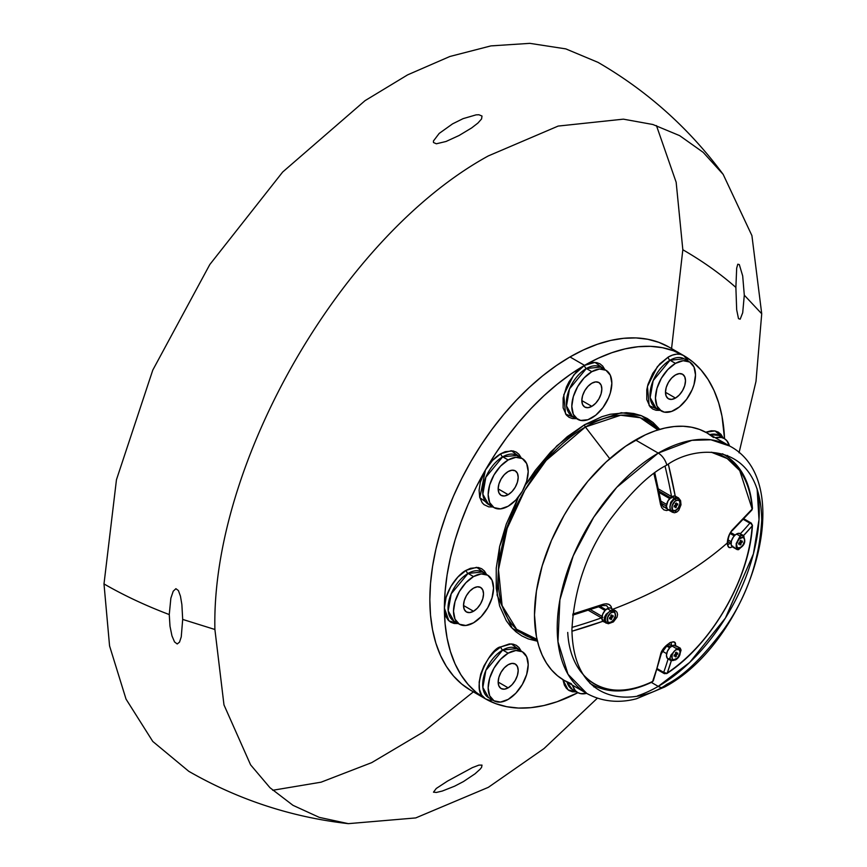 <?xml version="1.0" encoding="UTF-8"?>
<svg xmlns="http://www.w3.org/2000/svg" width="867" height="867" viewBox="0 0 867 867"><rect width="100%" height="100%" fill="white"/><g stroke="black" fill="none" stroke-linecap="round" stroke-linejoin="round"><path stroke-width="1.3" d="M739.746 536.413A1.29 0.748 60 0 1 740.526 537.908A5.787 3.349 -60 0 1 744.623 540.271A5.787 3.349 -60 0 1 740.526 547.37L742.802 545.256L744.547 541.246L744.309 538.645L742.802 537.399L738.955 539.176L736.506 544.032L737.123 547.229L738.25 547.89L740.526 547.37A1.29 0.748 60 0 1 740.266 547.955A1.29 0.748 -120 0 0 740.526 547.37A5.787 3.349 -60 0 1 736.43 545.007A5.787 3.349 -60 0 1 740.526 537.908A1.29 0.748 -120 0 0 740.028 536.684M669.931 659.278L671.47 660.155L675.653 659.874A1.29 0.748 -120 0 0 675.913 659.278A1.29 0.748 60 0 1 675.653 659.874A1.29 0.748 60 0 1 675.003 659.809A7.077 4.086 -60 0 1 671.47 660.155A7.077 4.086 -60 0 1 670.018 657.424A7.077 4.086 120 0 0 671.025 659.83M675.913 659.278A5.787 3.349 -60 0 1 671.817 656.915A5.787 3.349 -60 0 1 675.913 649.827L673.637 651.93L672.131 654.932L672.131 658.552L673.637 659.798L677.485 658.02L679.934 653.154L679.934 651.312L678.807 649.535L675.913 649.827A5.787 3.349 -60 0 1 680.01 652.19A5.787 3.349 -60 0 1 675.913 659.278M605.383 621.379L603.757 621.065L606.857 622.853L611.04 622.571A1.29 0.748 60 0 1 610.39 622.506A7.077 4.086 -60 0 1 606.857 622.853A7.077 4.086 -60 0 1 605.773 617.185A7.077 4.086 -60 0 1 610.39 610.942A1.29 0.748 60 0 1 611.3 612.514A5.787 3.349 -60 0 1 615.397 614.887A5.787 3.349 -60 0 1 611.3 621.975L613.576 619.862L615.321 615.852L615.082 613.251L613.576 612.004L610.498 613.067L607.518 617.618L607.897 621.845L609.024 622.495L611.3 621.975A1.29 0.748 60 0 1 611.04 622.571A1.29 0.748 -120 0 0 611.3 621.975A5.787 3.349 -60 0 1 607.203 619.612A5.787 3.349 -60 0 1 611.3 612.514A1.29 0.748 -120 0 0 610.39 610.942A7.077 4.086 120 0 0 605.903 616.74A7.077 4.086 120 0 0 606.412 622.528M678.991 499.013A7.077 4.086 120 0 0 675.003 499.034A1.29 0.748 60 0 1 675.913 500.606A5.787 3.349 -60 0 1 680.01 502.968A5.787 3.349 -60 0 1 675.913 510.067L678.189 507.954L679.934 503.944L679.695 501.343L678.189 500.086L675.111 501.159L672.131 505.71L672.51 509.926L674.353 510.609L675.913 510.067A1.29 0.748 60 0 1 675.653 510.652A1.29 0.748 -120 0 0 675.913 510.067A5.787 3.349 -60 0 1 671.817 507.704A5.787 3.349 -60 0 1 675.913 500.606A1.29 0.748 -120 0 0 675.003 499.034A7.077 4.086 120 0 0 670.028 508.333A7.077 4.086 -60 0 1 675.003 499.034L673.789 498.33L675.003 499.034A7.077 4.086 -60 0 1 678.547 498.677L675.447 496.889L676.531 498.146M670.852 510.587L675.653 510.652A1.29 0.748 60 0 1 675.003 510.587A7.077 4.086 -60 0 1 671.47 510.945A7.077 4.086 -60 0 1 670.57 510.056M610.39 610.942L610.39 610.942A7.077 4.086 -60 0 1 610.953 610.65M736.083 548.247L740.266 547.955A1.29 0.748 60 0 1 739.616 547.89A7.077 4.086 -60 0 1 736.17 548.291M508.17 687.845L498.167 682.069L498.926 677.203L501.093 672.207L504.345 667.818L508.17 664.729A14.154 8.171 -60 0 1 515.247 664.024A14.154 8.171 -60 0 1 517.426 675.371A14.154 8.171 -60 0 1 508.17 687.845L504.345 689.178L501.093 688.55L498.926 686.057L498.167 682.069L508.17 687.845A14.154 8.171 -60 0 1 501.093 688.55A14.154 8.171 -60 0 1 498.926 677.203A14.154 8.171 -60 0 1 508.17 664.729L512.007 663.396L515.247 664.024L517.426 666.528L518.184 670.505L517.426 675.371L515.247 680.378L512.007 684.757L508.17 687.845M473.523 611.257L463.509 605.48L464.278 600.614L466.446 595.607L469.686 591.229L473.523 588.14A14.154 8.171 -60 0 1 480.6 587.436A14.154 8.171 -60 0 1 482.767 598.783A14.154 8.171 -60 0 1 473.523 611.257L469.686 612.59L466.446 611.961L464.278 609.458L463.509 605.48L473.523 611.257A14.154 8.171 -60 0 1 466.446 611.961A14.154 8.171 -60 0 1 464.278 600.614A14.154 8.171 -60 0 1 473.523 588.14L477.349 586.807L480.6 587.436L482.767 589.939L483.537 593.917L482.767 598.783L480.6 603.79L477.349 608.168L473.523 611.257M508.17 494.656L498.167 488.88L498.926 484.014L501.093 479.007L504.345 474.628L508.17 471.54A14.154 8.171 -60 0 1 515.247 470.835A14.154 8.171 -60 0 1 517.426 482.182A14.154 8.171 -60 0 1 508.17 494.656L504.345 495.989L501.093 495.36L498.926 492.857L498.167 488.88L508.17 494.656A14.154 8.171 -60 0 1 501.093 495.36A14.154 8.171 -60 0 1 498.926 484.014A14.154 8.171 -60 0 1 508.17 471.54L512.007 470.207L515.247 470.835L517.426 473.339L518.184 477.316L517.426 482.182L515.247 487.189L512.007 491.567L508.17 494.656M591.825 406.352L581.822 400.565L582.581 395.71L584.748 390.703L587.999 386.324L591.825 383.225A14.154 8.171 -60 0 1 598.902 382.531A14.154 8.171 -60 0 1 601.08 393.878A14.154 8.171 -60 0 1 591.825 406.352L587.999 407.685L584.748 407.046L582.581 404.553L581.822 400.565L591.825 406.352A14.154 8.171 -60 0 1 584.748 407.046A14.154 8.171 -60 0 1 582.581 395.71A14.154 8.171 -60 0 1 591.825 383.225L595.662 381.903L598.902 382.531L601.08 385.024L601.839 389.012L601.08 393.878L598.902 398.874L595.662 403.253L591.825 406.352M675.48 398.061L665.466 392.285L666.235 387.419L668.403 382.412L671.654 378.034L675.48 374.945A14.154 8.171 -60 0 1 682.557 374.241A14.154 8.171 -60 0 1 684.735 385.587A14.154 8.171 -60 0 1 675.48 398.061L671.654 399.394L668.403 398.766L666.235 396.262L665.466 392.285L675.48 398.061A14.154 8.171 -60 0 1 668.403 398.766A14.154 8.171 -60 0 1 666.235 387.419A14.154 8.171 -60 0 1 675.48 374.945L679.316 373.612L682.557 374.241L684.735 376.744L685.494 380.721L684.735 385.587L682.557 390.594L679.316 394.973L675.48 398.061M705.738 432.232L715.037 430.932L723.176 437.933L721.008 434.4L718.299 432.145L714.982 430.921L711.211 430.769L705.738 432.232M718.83 435.418L709.9 434.605A28.318 16.343 120 0 1 718.83 435.418L724.292 438.572A28.318 16.343 -60 0 1 729.461 445.898L726.774 440.642L724.292 438.572L721.257 437.445L715.351 437.759M576.566 418.674L572.415 418.566L569.099 417.33L566.389 415.087L563.127 407.869L563.127 398.029L566.389 387.061L569.099 381.664L576.187 372.116L584.542 365.365L570.811 374.078L557.21 384.265L543.869 395.818L530.918 408.65L518.488 422.619L506.686 437.597L495.642 453.43L485.444 469.979L479.819 497.691L492.911 506.978L488.76 506.87L484.014 504.637L482.16 502.676L479.711 497.257L479.083 490.256L480.329 482.269L485.444 469.979L476.211 487.081L468.017 504.561L460.951 522.27L455.067 540.022L450.439 557.644L447.09 574.984L445.074 591.858L444.403 608.103L448.943 620.88L458.253 623.579L454.113 623.471L450.797 622.246L448.087 619.992L446.061 616.795L444.403 608.103L445.074 623.579L447.09 638.123L450.439 651.594L455.067 663.873L460.951 674.84L468.017 684.377L476.211 692.397L485.444 698.835L495.642 703.614L506.686 706.703L518.488 708.057L530.918 707.667L543.869 705.543L557.21 701.696L577.921 692.668A198.196 114.433 -60 0 1 485.444 698.835A198.196 114.433 -60 0 1 444.403 608.103A198.196 114.433 -60 0 1 485.444 469.979A198.196 114.433 -60 0 1 584.542 365.365A2.579 1.485 -120 0 0 586.363 368.518L591.825 371.672A28.318 16.343 -60 0 1 605.979 370.274A28.318 16.343 -60 0 1 610.325 392.957A28.318 16.343 -60 0 1 591.825 417.905A28.318 16.343 -60 0 1 577.671 419.314A28.318 16.343 -60 0 1 573.325 396.62A28.318 16.343 -60 0 1 591.825 371.672L586.363 368.518A28.318 16.343 120 0 1 600.528 367.12L586.363 368.518A2.579 1.485 60 0 1 584.542 365.365A198.196 114.433 -60 0 1 683.64 355.546A198.196 114.433 -60 0 1 724.541 438.724L722.005 416.268L718.656 402.787L714.029 390.508L708.144 379.551L701.078 370.014L692.885 361.983L683.64 355.546L680.335 354.321L676.563 354.17L672.467 355.102L668.197 357.085L657.349 366.687L647.443 386.454L649.155 405.637L660.221 410.384L656.07 410.275L652.753 409.051L650.044 406.796L646.782 399.589L646.782 389.749L648.017 384.298L652.753 373.384L659.841 363.826L668.197 357.085A2.579 1.485 -120 0 0 670.018 360.228L675.48 363.381A28.318 16.343 -60 0 1 689.633 361.983A28.318 16.343 -60 0 1 693.979 384.666A28.318 16.343 -60 0 1 675.48 409.625A28.318 16.343 -60 0 1 661.326 411.023A28.318 16.343 -60 0 1 656.98 388.34A28.318 16.343 -60 0 1 675.48 363.381L670.018 360.228A28.318 16.343 120 0 1 684.182 358.83L670.018 360.228A2.579 1.485 60 0 1 668.197 357.085A30.887 17.839 -60 0 1 683.64 355.546L688.528 361.344M688.766 361.929L685.743 357.15L683.64 355.546L673.453 350.767L662.41 347.689L650.608 346.334L638.177 346.724L625.226 348.848L611.885 352.696L598.284 358.212L584.542 365.365L595.022 362.406L604.928 369.743M488.555 504.464L482.843 494.212L485.856 477.208L502.708 456.822A28.318 16.343 120 0 1 516.873 455.424L502.708 456.822A2.579 1.485 60 0 1 500.888 453.679L511.324 450.71L521.219 457.939L519.051 454.395L516.342 452.14L513.026 450.916L505.158 451.696L500.888 453.679A2.579 1.485 -120 0 0 502.708 456.822A28.318 16.343 120 0 0 484.219 481.781A28.318 16.343 120 0 0 488.555 504.464L494.017 507.618A28.318 16.343 -60 0 1 489.682 484.935A28.318 16.343 -60 0 1 508.17 459.976L502.708 456.822L508.17 459.976A28.318 16.343 -60 0 1 522.335 458.578A28.318 16.343 -60 0 1 526.67 481.261A28.318 16.343 -60 0 1 508.17 506.22A28.318 16.343 -60 0 1 494.017 507.618L500.508 508.875L508.17 506.22L515.832 500.031L522.335 491.275L526.67 481.261L528.198 471.54L526.67 463.574L522.335 458.578L515.832 457.321L508.17 459.976L500.508 466.164L494.017 474.921L489.682 484.935L488.154 494.656L489.682 502.622L494.017 507.618M453.907 621.065L448.185 610.812L451.208 593.808L468.061 573.434A28.318 16.343 120 0 1 482.215 572.025L468.061 573.434A2.579 1.485 60 0 1 466.24 570.28L476.666 567.311L486.571 574.539L484.404 570.995L481.684 568.741L478.378 567.517L470.499 568.297L466.24 570.28A2.579 1.485 -120 0 0 468.061 573.434A28.318 16.343 120 0 0 449.561 598.382A28.318 16.343 120 0 0 453.907 621.065L459.369 624.218A28.318 16.343 -60 0 1 455.023 601.535A28.318 16.343 -60 0 1 473.523 576.577L468.061 573.434L473.523 576.577A28.318 16.343 -60 0 1 487.677 575.179A28.318 16.343 -60 0 1 492.022 597.872A28.318 16.343 -60 0 1 473.523 622.82A28.318 16.343 -60 0 1 459.369 624.218L465.861 625.486L473.523 622.82L481.185 616.632L487.677 607.875L492.022 597.872L493.54 588.14L492.022 580.175L487.677 575.179L481.185 573.921L473.523 576.577L465.861 582.765L459.369 591.522L455.023 601.535L453.506 611.257L455.023 619.222L459.369 624.218M488.555 697.653L482.843 687.401L485.856 670.397L502.708 650.022A28.318 16.343 120 0 1 516.873 648.614L502.708 650.022A2.579 1.485 60 0 1 500.888 646.869L511.324 643.91L521.219 651.128L519.051 647.595L516.342 645.341L513.026 644.116L509.254 643.964L500.888 646.869A2.579 1.485 -120 0 0 502.708 650.022A28.318 16.343 120 0 0 484.219 674.97A28.318 16.343 120 0 0 488.555 697.653L494.017 700.807A28.318 16.343 -60 0 1 489.682 678.124A28.318 16.343 -60 0 1 508.17 653.176L502.708 650.022L508.17 653.176A28.318 16.343 -60 0 1 522.335 651.767A28.318 16.343 -60 0 1 526.67 674.461A28.318 16.343 -60 0 1 508.17 699.409A28.318 16.343 -60 0 1 494.017 700.807L500.508 702.075L508.17 699.409L515.832 693.221L522.335 684.464L526.67 674.461L528.198 664.729L526.67 656.763L522.335 651.767L515.832 650.51L508.17 653.176L500.508 659.353L494.017 668.121L489.682 678.124L488.154 687.845L489.682 695.811L494.017 700.807M572.209 689.373L567.04 682.036A28.318 16.343 120 0 0 572.209 689.373L577.671 692.527A28.318 16.343 -60 0 1 572.502 685.19L575.179 690.457L577.671 692.527L580.706 693.643L586.601 693.34A28.318 16.343 -60 0 1 577.671 692.527M572.209 416.16L566.498 405.908L569.511 388.893L586.363 368.518A28.318 16.343 120 0 0 567.874 393.466A28.318 16.343 120 0 0 572.209 416.16L580.706 420.43L587.924 419.715L595.737 415.206L602.955 407.588L608.471 398.018L610.325 392.957L611.853 383.225L610.325 375.259L605.979 370.274L599.487 369.006L591.825 371.672L584.163 377.849L577.671 386.617L573.325 396.62L571.808 406.352L573.325 414.318L577.671 419.314M655.864 407.869L650.152 397.617L653.165 380.613L670.018 360.228A28.318 16.343 120 0 0 651.529 385.186A28.318 16.343 120 0 0 655.864 407.869L664.36 412.15L671.578 411.435L679.392 406.926L686.61 399.308L692.126 389.738L693.979 384.666L695.507 374.945L693.979 366.979L689.633 361.983L683.142 360.726L675.48 363.381L667.818 369.57L661.326 378.326L656.98 388.34L655.463 398.061L656.98 406.027L661.326 411.023M585.398 426.998A2.579 1.485 60 0 1 584.542 424.722L621.303 412.714L641.678 415.802L659.754 429.382L653.144 422.587L647.291 418.512L640.843 415.488L633.853 413.526L626.375 412.67L610.303 414.263L601.861 416.702L584.542 424.722A2.579 1.485 -120 0 0 585.398 426.998A123.32 71.192 120 0 0 501.95 546.676A123.32 71.192 120 0 0 537.02 639.38L516.58 629.247L502.101 605.556L498.492 569.706L507.141 528.458L524.817 490.245L546.199 460.377L585.398 426.998L609.75 458.697L585.398 426.998L620.642 415.239L640.258 417.742L657.945 429.934A123.32 71.192 120 0 0 585.398 426.998M492.911 700.168L488.76 700.059L485.444 698.835L470.889 690.425L461.656 683.998L453.463 675.967L446.386 666.43L440.512 655.474L435.873 643.195L432.535 629.713L430.52 615.169L429.837 599.704L430.52 583.448L432.535 566.574L435.873 549.245L440.512 531.612L446.386 513.86L453.463 496.152L461.656 478.671L470.889 461.569L481.077 445.02L492.131 429.187L503.922 414.209L516.353 400.24L529.303 387.419L542.644 375.855L556.246 365.668L569.987 356.955L584.542 365.365L569.987 356.955A198.196 114.433 120 0 0 440.512 531.612A198.196 114.433 120 0 0 470.889 690.425A198.196 114.433 120 0 0 478.432 694.174M676.954 646.912L675.772 645.557A7.727 4.454 120 0 0 671.914 645.937L676.726 648.711L680.237 648.137L681.072 650.131L680.053 653.49M680.216 648.115L674.949 645.243L672.976 645.438L669.823 647.627L667.373 651.355L666.452 655.398L667.373 658.367L669.823 659.267M612.34 609.609L611.159 608.244A7.727 4.454 120 0 0 607.301 608.634L610.856 610.693L615.603 610.812L610.335 607.94L608.363 608.135L605.209 610.314L602.76 614.053L601.839 618.084L603.432 621.628L606.228 621.737M615.581 610.802L617.044 612.308L617.564 614.562L617.044 617.185L613.403 621.91L608.32 623.752L603.432 621.628A7.727 4.454 120 0 1 602.251 615.44A7.727 4.454 120 0 1 607.301 608.634L610.856 610.693L606.141 614.215L604.667 616.795L604.147 619.417L604.667 621.672L606.141 623.189M677.268 498.698L675.772 496.336A7.727 4.454 120 0 0 671.914 496.715L674.223 498.048L676.433 497.376L678.482 497.896L680.584 500.627L681.007 504.811L678.742 510.338L676.726 512.104L674.862 511.031L676.726 512.104L674.515 512.776L672.467 512.256L670.354 509.536L669.877 506.827L670.7 502.394L674.223 498.048L671.914 496.715L668.045 500.79L666.452 506.176L661.304 503.207L666.452 506.176L667.373 509.146L669.823 510.056M672.467 512.256L668.045 509.709A7.727 4.454 120 0 1 666.864 503.521A7.727 4.454 120 0 1 671.914 496.715L674.949 496.032L678.482 497.896M741.567 535.004L740.385 533.639A7.727 4.454 120 0 0 736.527 534.029L740.082 536.077L743.062 535.188L738.608 533.292L735.454 534.755L733.493 536.836L731.477 540.824L731.163 544.649L732.658 547.012L734.436 547.359M741.675 546.752L738.489 549.689L737.123 549.591L736.202 548.399L736.202 543.522L740.082 536.077L736.527 534.029A7.727 4.454 120 0 0 731.477 540.824A7.727 4.454 120 0 0 732.658 547.012L737.113 549.58M743.041 535.177L744.103 536.814M571.429 683.781L564.081 680.335L586.807 693.448C605.415 703.636 623.828 702.151 636.476 698.759L664.664 687.011C749.424 641.883 799.905 482.876 729.656 446.017L710.929 439.797L691.909 440.328L658.237 453.094A142.86 82.473 -60 0 1 729.656 446.017L706.941 432.904A142.86 82.473 120 0 0 635.511 439.97L658.237 453.094A12.875 7.435 60 0 1 666.831 465.124C694.586 444.695 760.435 439.547 761.725 519.907C759.449 560.635 746.801 597.168 723.772 629.485C702.303 657.955 683.326 676.217 666.831 684.28A12.875 7.435 60 0 1 664.631 687.032A12.875 7.435 -120 0 0 666.831 684.28C639.077 704.708 573.228 709.845 571.927 629.485C574.203 588.758 586.861 552.236 609.891 519.907C631.36 491.448 650.337 473.176 666.831 465.124A12.875 7.435 -120 0 0 658.237 453.094L616.762 487.319L593.732 517.209L573.185 555.91L559.909 599.78L557.958 641.732L568.004 674.266L586.807 693.448A142.86 82.473 -60 0 1 564.905 578.983A142.86 82.473 -60 0 1 658.237 453.094L635.511 439.97A142.86 82.473 120 0 0 542.189 565.858A142.86 82.473 120 0 0 564.081 680.335L557.427 675.696L551.52 669.909L546.427 663.038L542.189 655.138L538.841 646.283L536.435 636.573L534.495 614.931L536.435 591.056L542.189 565.858L551.52 540.304L564.081 515.377L571.429 503.445L587.891 481.239L606.185 461.927L625.606 446.256L645.406 434.822L655.214 430.834L664.837 428.07L674.168 426.531L683.131 426.261L691.628 427.236L699.593 429.458L706.941 432.904L713.595 437.542M658.237 686.382L689.742 662.366L725.419 618.052L753.401 553.915L759.004 519.669L757.119 488.847A142.86 82.473 -60 0 1 658.237 686.382L651.355 682.405L658.237 686.382A12.875 7.435 -120 0 0 660.947 687.466A12.875 7.435 60 0 1 658.237 686.382A142.86 82.473 -60 0 1 637.635 695.822M593.906 686.924A142.86 82.473 120 0 0 596.301 686.751L593.906 686.924M459.077 135.501L471.615 127.948L477.912 123.071L481.564 118.952L482.009 116.037L478.92 114.758L476.059 114.867L463.076 118.649L452.574 123.862L439.19 133.42L433.413 141.028L433.489 142.535L436.372 143.781L446.017 141.484L459.077 135.501M656.46 125.607L676.162 182.276L682.828 249.75C702.758 261.26 720.434 273.82 735.877 287.432L736.679 268.152L737.784 264.207L739.313 264.587L742.694 275.944L744.298 295.181L761.725 313.778L751.917 235.618L723.186 174.408L703.191 152.354L679.63 135.631L652.873 124.501L623.384 119.158L558.164 126.073L488.316 155.919C342.216 235.922 211.136 462.956 214.897 629.485L182.688 619.417L181.875 604.537L180.455 596.182L178.418 590.579L175.903 588.693L173.216 591.218L170.864 598.187L169.26 614.562C145.689 605.643 123.938 595.434 103.997 583.935L116.46 479.733L152.776 370.111L209.814 264.522L282.664 172.034L365.05 100.648L407.62 74.865L449.875 56.485L490.917 45.897L529.845 43.35L565.815 48.888L598.057 62.381C647.508 91.078 689.211 128.424 723.186 174.408M602.944 621.26L571.949 631.23A398.863 230.286 0 0 0 602.825 621.303A2.579 1.105 -109.6 0 0 602.825 621.13A2.579 1.105 70.4 0 1 602.825 621.303M675.556 579.73C656.102 590.958 634.882 600.907 611.885 609.609C634.882 600.907 656.102 590.958 675.556 579.73C694.987 568.503 712.23 556.256 727.294 542.97C712.23 556.256 694.987 568.503 675.556 579.73M751.819 510.099A2.579 1.886 -139.9 0 0 752.177 509.027L739.724 470.575L727.207 458.545L711.276 452.216A130.83 75.537 -60 0 1 752.177 509.027A398.863 230.286 180 0 1 732.886 529.282A2.579 1.788 46.9 0 1 732.463 530.431A2.579 1.788 -133.1 0 0 732.886 529.282C729.526 532.891 727.662 537.453 727.294 542.97C727.662 547.814 729.526 548.898 732.886 546.21L730.773 547.554L728.963 547.445L727.402 544.541L727.727 539.296L729.808 533.563L731.802 530.452L752.177 509.027A2.579 1.604 -4.1 0 0 752.426 508.235C750.421 482.832 741.112 465.059 724.509 454.937A132.564 76.534 -60 0 0 722.395 453.788M671.578 659.885L667.276 672.987C711.352 644.517 749.554 578.354 752.177 525.944L742.976 536.218M675.382 644.788L675.187 646.153C677.951 636.248 662.204 645.351 660.524 654.618L663.851 648.158L669.573 642.924L673.399 641.829L674.927 642.74L675.382 644.788M656.915 668.338L660.524 654.618A398.863 230.286 60 0 1 652.623 681.451L656.915 668.338M567.733 632.433C570.356 681.82 608.547 703.874 652.623 681.451A130.83 75.537 -60 0 1 584.748 676.358M671.632 496.889L671.546 496.509A2.579 1.105 -10.4 0 0 672.098 496.618A2.579 1.105 169.6 0 1 671.546 496.509A396.295 228.801 60 0 0 665.043 466.175A396.295 228.801 60 0 1 671.546 496.509L658.476 488.966L671.546 496.509L671.773 497.961M669.996 658.682L669.129 658.649M740.689 534.711L741.144 535.448M576.566 691.888L572.415 691.779L569.099 690.555L566.389 688.3L564.374 685.103L562.9 679.63L568.069 689.861L576.566 691.888M576.685 418.653L565.566 414.014L563.756 394.864L573.661 375.01L584.542 365.365L592.909 362.46L596.68 362.612L599.986 363.837L602.706 366.091L604.873 369.624M485.444 469.979L492.532 460.42L500.888 453.679A30.887 17.839 -60 0 0 485.444 469.979M444.403 608.103L446.061 597.493L450.797 586.58L457.884 577.021L466.24 570.28C459.857 572.946 444.695 589.267 444.403 608.103M485.444 698.835L481.629 695.096L479.473 689.373L479.158 682.166L480.719 674.082L484.014 665.834L488.76 658.118L494.548 651.616L500.888 646.869C490.494 647.205 468.213 690.295 485.444 698.835M537.453 641.233L528.252 638.903L521.804 635.879L515.952 631.805L510.761 626.722L506.285 620.674L499.63 605.968L496.238 588.227L496.238 568.134L499.63 546.47L506.285 524.069L518.412 497.051L499.62 546.524L497.105 595.13L512.267 628.369L537.453 641.233M525.38 484.989L535.242 470.456L550.588 452.13L567.235 436.686L584.542 424.722L556.798 445.887L525.38 484.989M671.221 642.935L671.546 645.72L668.576 644.008L671.546 645.72A396.295 228.801 60 0 1 671.426 646.24A396.295 228.801 60 0 0 671.546 645.72A2.579 1.788 13.1 0 0 671.871 645.958A2.579 1.788 -166.9 0 1 671.546 645.72L671.188 642.913M601.47 617.878L588.4 610.335L601.47 617.878A396.295 228.801 180 0 1 571.949 627.415A396.295 228.801 180 0 0 601.47 617.878A2.579 1.105 70.4 0 1 601.839 618.301A2.579 1.105 -109.6 0 0 601.47 617.878L602.847 617.347M606.488 605.556L608.482 608.092L606.553 605.589L602.337 605.589A2.579 1.105 -109.6 0 0 602.825 604.375L606.25 603.779L609.187 604.548L611.181 606.586L611.885 609.609C611.289 604.635 608.276 602.89 602.825 604.375A398.863 230.286 180 0 1 572.816 614.053L602.825 604.375A2.579 1.105 70.4 0 1 602.337 605.589A2.579 1.105 70.4 0 1 601.47 605.264M660.621 502.817A2.579 1.105 169.6 0 1 661.337 503.402L663.439 507.054L666.582 507.466L663.385 507.011M653.458 680.205L652.623 681.451A2.579 1.604 -115.9 0 1 652.071 682.058C629.063 693.026 609.024 693.849 591.955 684.54A132.564 76.534 -60 0 1 589.896 683.272M728.161 544.411L730.697 543.273A2.579 1.788 46.9 0 1 731.065 543.425A2.579 1.788 -133.1 0 0 730.697 543.273A396.295 228.801 180 0 0 731.087 542.905A396.295 228.801 180 0 1 730.697 543.273L727.727 541.561L730.697 543.273L728.139 544.422C727.315 547.272 727.521 533.953 732.452 530.441L751.83 510.089L752.426 508.246M727.554 455.435L728.605 457.592A142.86 82.473 120 0 0 727.554 455.435M656.915 486.528L653.913 473.599A398.863 230.286 60 0 1 660.524 504.431L656.915 486.528M669.595 509.655L666.625 510.555L663.862 509.861L661.727 507.694L660.524 504.431L668.706 510.089M675.187 495.967A2.579 1.105 169.6 0 1 675.035 496.054A2.579 1.105 -10.4 0 0 675.187 495.967A398.863 230.286 -120 0 0 668.349 464.257L675.209 496.097M348.35 823.65C291.54 817.223 238.349 799.775 188.768 771.305L152.776 741.448L126.029 699.105L109.567 645.926L103.997 583.935C123.938 595.434 145.689 605.643 169.26 614.562L169.997 626.256L171.959 635.858L174.549 641.938L177.204 643.975L179.512 642.133L181.246 636.898L182.688 619.417L214.897 629.485L223.979 704.904L250.596 764.846L269.973 787.713L292.981 805.324L319.262 817.364L348.35 823.65L415.727 817.928L488.316 787.344L544.01 748.568L597.374 698.184M739.042 452.802L755.991 381.404L761.725 313.778L744.298 295.181L742.705 312.749L740.18 319.186L738.5 318.644L736.679 309.822L735.877 287.432C720.434 273.82 702.758 261.26 682.828 249.75L671.567 348.577M473.425 691.823L423.031 732.182L371.715 762.624L321.083 782.186L272.715 790.271M447.545 781.08L472.374 767.62L478.92 765.117L482.009 765.106L481.575 767.382L480.112 769.213L475.051 773.798L463.487 781.546L454.579 786.196L442.278 791.051L436.394 792.449L433.489 792.178L436.253 788.482L447.545 781.08M744.005 518.889L751.147 523.018A2.579 1.485 120 0 0 749.857 523.137L743.474 519.463L749.857 523.137A2.579 1.485 -60 0 1 751.147 523.018A2.579 1.485 -60 0 1 751.667 524.362A2.579 1.366 -176.2 0 1 752.426 525.402A2.579 1.366 -176.2 0 1 752.177 525.944A130.83 75.537 -60 0 1 667.276 672.987A2.579 1.366 56.2 0 1 666.94 673.475A2.579 1.366 56.2 0 1 665.661 673.345A2.579 1.485 -60 0 1 664.23 673.561L663.688 672.38L657.316 668.695L663.688 672.38A2.579 1.886 19.9 0 0 667.276 672.987A398.863 230.286 -120 0 0 671.34 660.687M749.857 523.137A396.295 228.801 180 0 1 740.418 533.66A396.295 228.801 180 0 0 749.857 523.137A2.579 1.886 40.1 0 1 752.177 525.944L752.393 525.131L752.177 525.944A2.579 1.886 -139.9 0 0 749.857 523.137M668.078 658.942A396.295 228.801 60 0 1 663.688 672.38A396.295 228.801 60 0 0 668.078 658.942M671.914 645.937A7.727 4.454 120 0 0 666.864 652.743A7.727 4.454 120 0 0 668.045 658.931L670.722 660.47L669.877 658.465L670.895 655.105L676.726 648.711L671.914 645.937M672.651 660.567L670.711 660.459M743.55 535.611A398.863 230.286 0 0 0 752.177 525.944M752.177 509.027L752.393 508.051L752.177 509.027A2.579 1.886 40.1 0 1 751.83 510.089M652.082 682.058L653.371 680.617A2.579 1.886 19.9 0 1 652.623 681.451L651.236 682.101M671.166 642.891L671.264 642.935C670.874 640.886 667.557 644.463 661.315 653.664A2.579 1.788 -166.9 0 1 660.524 654.618A2.579 1.788 13.1 0 0 661.315 653.653L653.371 680.617M667.059 673.377L663.688 672.38A2.579 1.485 -60 0 0 664.23 673.561L657.088 669.443M661.337 503.402A2.579 1.105 169.6 0 1 660.524 504.431A2.579 1.105 -10.4 0 0 661.337 503.402L654.813 472.948M569.987 356.955L583.719 349.813L597.33 344.286L610.671 340.438L623.622 338.314L636.053 337.924L647.844 339.279L658.898 342.367L669.086 347.147A198.196 114.433 120 0 0 569.987 356.955M715.362 437.759A28.318 16.343 -60 0 1 724.292 438.572M740.982 542.905L740.982 544.476L740.071 545.007L740.071 543.425L738.706 544.216L740.982 540.271L740.982 541.853L742.347 541.062L740.071 545.007L740.071 542.374L740.982 542.905L740.071 542.374L740.071 540.802L740.982 540.271L740.982 541.853L740.071 541.322L740.982 541.853L742.347 541.062L742.347 542.113L741.437 541.593L742.347 542.113L740.982 542.905M740.06 536.099A7.077 4.086 -60 0 1 743.16 535.979L741.621 535.102M675.458 655.344L674.092 656.124L674.092 655.073L675.458 654.292L675.458 652.71L676.368 652.19L676.368 653.761L677.734 652.981L677.734 654.032L676.368 654.813L676.368 656.395L675.458 656.915L675.458 655.344L674.092 656.124L674.548 654.813L675.458 655.344L675.458 652.71L676.368 652.19L676.368 653.761L675.458 653.241L676.368 653.761L677.734 652.981L677.734 654.032L676.824 653.501L677.734 654.032L676.368 654.813L675.458 654.292L676.824 653.501L675.458 654.292L676.368 654.813L676.368 656.395L675.458 655.864L676.368 656.395L675.458 656.915L675.458 655.344L674.092 655.073L675.458 654.292L675.458 655.344M610.845 616.99L610.845 615.407L611.755 614.887L611.755 616.459L613.121 615.668L610.845 619.612L610.845 618.041L609.479 618.821L609.479 617.77L610.845 616.99L610.845 615.407L611.755 614.887L611.755 616.459L610.845 615.938L611.755 616.459L613.121 615.668L613.121 616.719L612.21 616.199L613.121 616.719L611.755 617.51L610.845 616.99L612.21 616.199L610.845 616.99L611.755 617.51L611.755 619.081L610.845 618.561L611.755 619.081L610.845 619.612L610.845 616.99L610.845 618.041L609.934 617.51L610.845 618.041L609.479 618.821L609.479 617.77L610.845 616.99M614.378 610.921A7.077 4.086 120 0 0 612.72 610.26A7.077 4.086 -60 0 1 613.934 610.596L613.316 610.238M676.368 504.551L677.734 503.76L677.734 504.811L676.368 505.602L676.368 507.173L675.458 507.704L675.458 506.122L674.092 506.913L674.092 505.862L675.458 505.071L675.458 503.499L676.368 502.968L676.368 504.551L677.734 503.76L677.734 504.811L676.824 504.28L677.734 504.811L676.368 505.602L675.458 505.071L676.824 504.28L675.458 505.071L676.368 505.602L676.368 507.173L675.458 506.653L676.368 507.173L675.458 507.704L675.458 503.499L676.368 502.968L676.368 504.551L675.458 504.02L676.368 504.551M743.604 536.315A7.077 4.086 120 0 0 740.461 535.936M740.071 543.425L739.161 542.905L740.071 543.425L738.706 544.216L738.706 543.165L741.437 541.593L740.071 542.374L740.071 543.425M675.458 506.122L674.548 505.602L675.458 506.122L674.092 506.913L674.092 505.862L675.458 505.071L675.458 506.122M730.177 533.508L734.273 535.882L730.177 533.508M666.289 645.85L669.66 647.79L666.289 645.85M598.75 606.857L605.047 610.487L598.75 606.857M659.223 492.543L669.66 498.579L659.223 492.543M722.634 453.853L724.509 454.937M664.23 673.561L666.94 673.475C711.449 644.68 749.738 578.354 752.426 525.413L751.147 523.018M602.337 605.589L572.697 615.169M683.64 355.546L669.086 347.147M684.182 358.83L689.633 361.983M600.528 367.12L605.979 370.274M516.873 455.424L522.335 458.578M482.215 572.025L487.677 575.179M516.873 648.614L522.335 651.767M675.653 510.652C680.432 507.423 681.397 503.434 678.547 498.677M611.04 622.571C615.819 619.341 616.784 615.342 613.934 610.596M675.653 659.874C680.432 656.644 681.397 652.656 678.547 647.898M740.266 547.955C745.035 544.725 746.01 540.737 743.16 535.979M735.108 535.058L730.762 532.544M731.249 541.745L727.933 539.827M670.494 646.966L667.178 645.048M666.636 653.653L662.29 651.139M605.881 609.664L600.159 606.358M602.023 616.35L590.449 609.664M670.494 497.745L658.92 491.069M666.636 504.431L660.914 501.137"/></g></svg>
